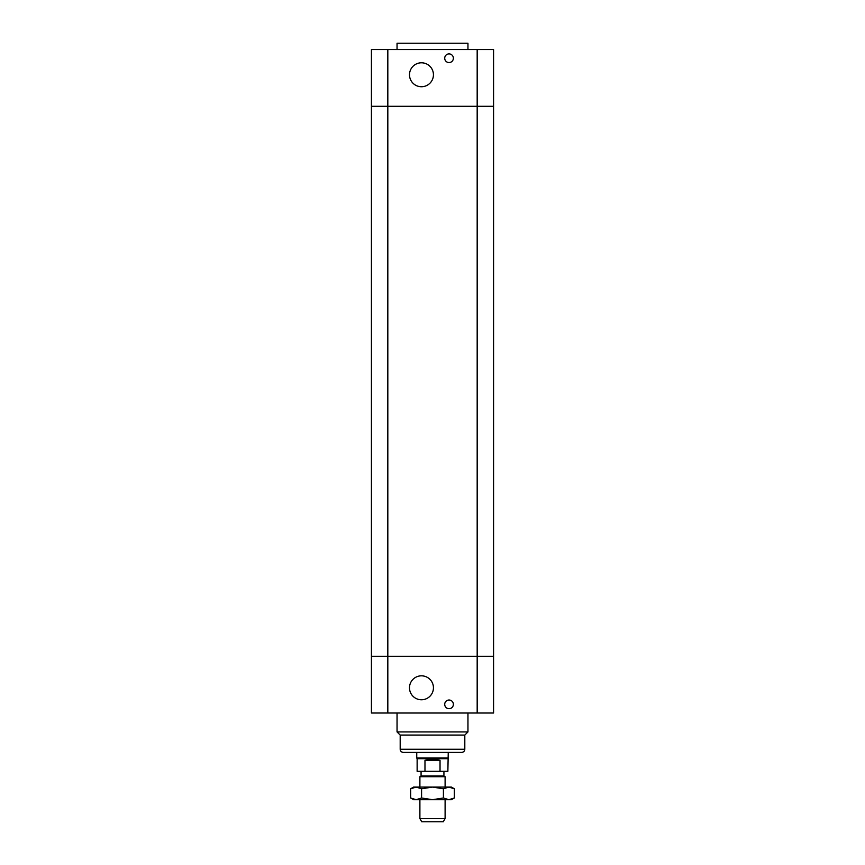 <?xml version="1.0" encoding="UTF-8"?>
<svg xmlns="http://www.w3.org/2000/svg" width="865" height="865" viewBox="0 0 865 865"><rect width="100%" height="100%" fill="white"/><g stroke="black" fill="none" stroke-linecap="round" stroke-linejoin="round"><path stroke-width="1.3" d="M371.431 656.276L371.431 713.009L493.569 713.009L493.569 656.276L371.431 656.276L493.569 656.276L493.569 106.287L371.431 106.287L371.431 656.276M453.379 704.348A4.336 4.336 0 0 1 446.881 708.1A4.336 4.336 0 0 1 446.881 700.596A4.336 4.336 0 0 1 453.379 704.348M433.441 687.794A11.98 11.98 0 0 1 415.481 698.174A11.98 11.98 0 0 1 415.481 677.425A11.98 11.98 0 0 1 433.441 687.794M400.192 749.263L464.808 749.263C464.624 751.177 463.564 752.226 461.651 752.409L403.35 752.409C401.436 752.226 400.376 751.177 400.192 749.263L400.192 735.077L397.046 731.92L467.954 731.92L467.954 713.009M400.192 735.077L464.808 735.077L467.954 731.92M397.046 731.92L397.046 713.009M387.823 49.554L371.431 49.554L371.431 106.287L387.823 106.287L387.823 49.554L493.569 49.554L493.569 106.287L477.177 106.287L477.177 713.009M387.823 713.009L387.823 106.287L477.177 106.287L477.177 49.554M453.379 58.225A4.336 4.336 0 0 1 446.881 61.977A4.336 4.336 0 0 1 446.881 54.473A4.336 4.336 0 0 1 453.379 58.225M433.441 74.768A11.98 11.98 0 0 1 415.481 85.138A11.98 11.98 0 0 1 415.481 64.399A11.98 11.98 0 0 1 433.441 74.768M397.046 49.554L397.046 43.25L467.954 43.25L467.954 49.554M419.893 818.604L421.709 821.75L443.291 821.75L445.107 818.604L419.893 818.604L419.893 799.693M445.107 787.085L445.107 776.727L419.893 776.727L419.893 787.085M419.893 776.727L421.071 776.046L443.929 776.046L445.107 776.727M424.975 760.292L432.5 759.156L440.026 760.292L424.975 760.292L424.975 771.321L447.865 771.321L448.254 752.409M440.026 760.292L440.026 771.321M447.865 758.713L417.135 758.713L417.135 771.321L424.975 771.321M417.135 758.713L416.746 758.032L448.254 758.032M410.659 788.772L413.589 787.085L451.411 787.085L454.341 788.772L448.881 787.085L443.421 788.772L432.5 787.085L421.579 788.772L416.119 787.085L410.659 788.772L410.659 797.995L416.119 799.693L413.589 799.693L410.659 797.995M421.579 797.995L432.5 799.693L416.119 799.693L421.579 797.995L421.579 788.772M432.5 799.693L443.421 797.995L448.881 799.693L432.5 799.693M454.341 797.995L451.411 799.693L448.881 799.693L454.341 797.995L454.341 788.772M443.421 788.772L443.421 797.995M464.808 749.263L464.808 735.077M445.107 818.604L445.107 799.693M443.929 776.046L443.929 771.321M421.071 776.046L421.071 771.321M416.746 758.032L416.746 752.409"/></g></svg>
